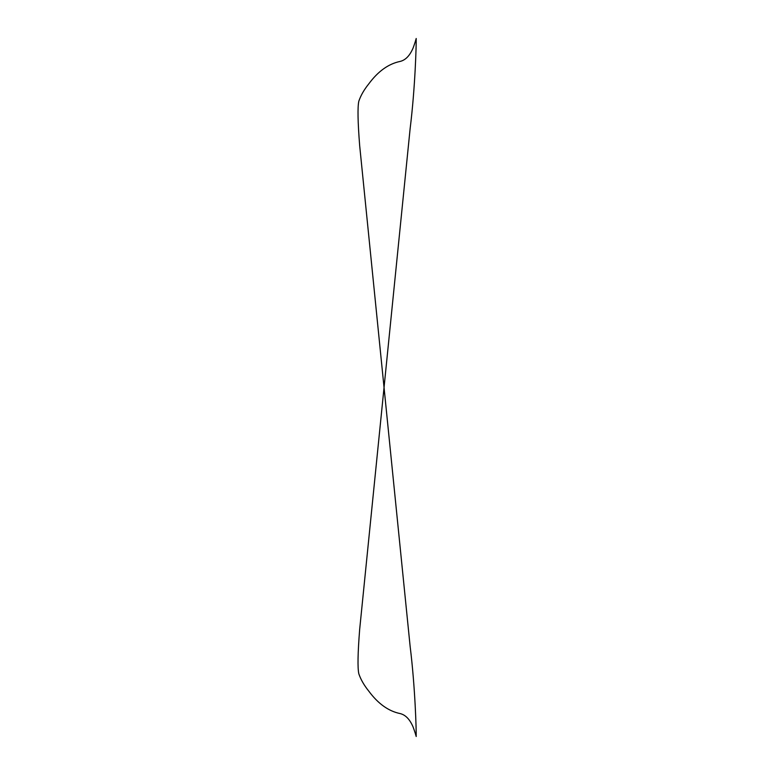 <?xml version="1.0" encoding="UTF-8"?>
<svg xmlns="http://www.w3.org/2000/svg" width="775" height="775" viewBox="0 0 775 775"><rect width="100%" height="100%" fill="white"/><g stroke="black" fill="none" stroke-linecap="round" stroke-linejoin="round"><path stroke-width="1.16" d="M359.668 145.603C357.798 121.985 357.517 107.192 358.815 101.225C360.753 95.499 364.085 89.697 368.823 83.816C378.093 71.3 388.498 63.841 400.045 61.448C405.528 60.169 409.917 55.597 413.201 47.759C416.766 37.868 416.223 37.374 416.185 39.176C416.369 42.838 415.323 86.829 410.12 128.737L359.668 629.397C357.798 653.015 357.517 667.808 358.815 673.775C360.753 679.501 364.085 685.303 368.823 691.184C378.093 703.7 388.498 711.159 400.045 713.552C405.528 714.831 409.917 719.403 413.201 727.241C416.766 737.132 416.223 737.626 416.185 735.824C416.369 732.162 415.323 688.171 410.12 646.263L359.668 145.603"/></g></svg>
